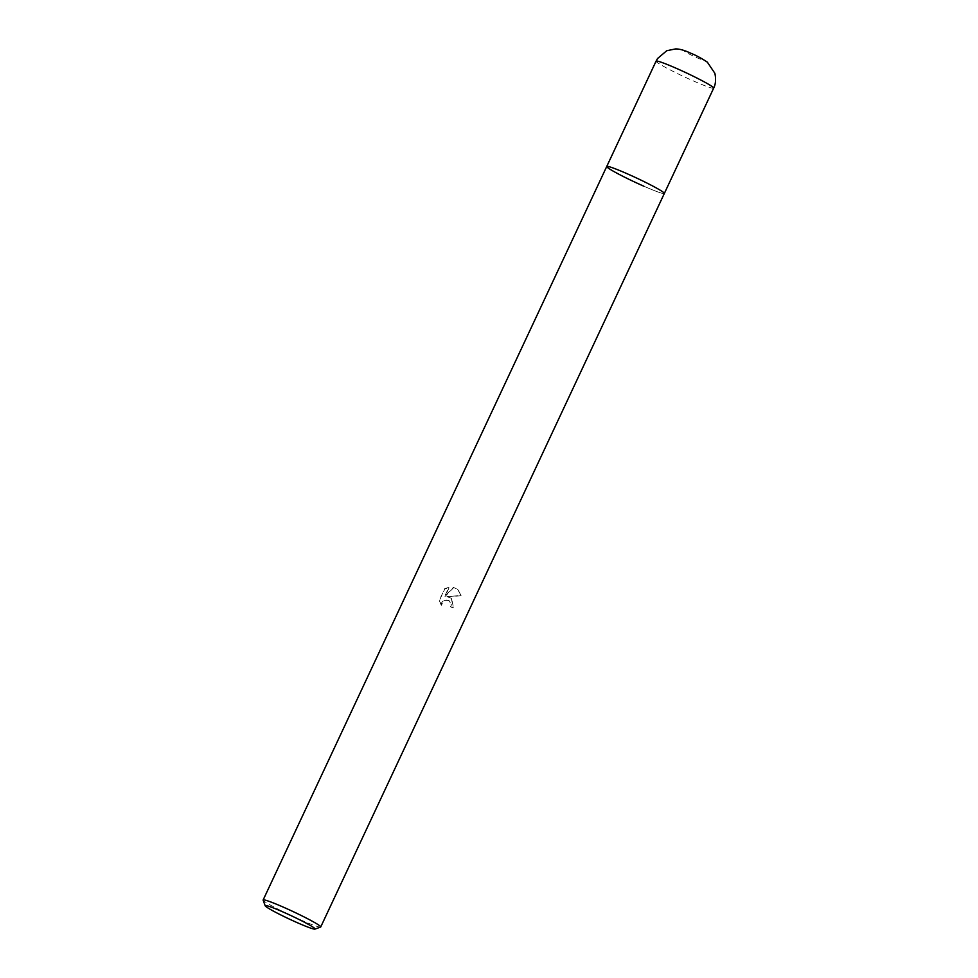 <?xml version="1.0" encoding="UTF-8"?>
<svg xmlns="http://www.w3.org/2000/svg" width="978" height="978" viewBox="0 0 978 978"><rect width="100%" height="100%" fill="white"/><g stroke="black" fill="none" stroke-linecap="round" stroke-linejoin="round"><path stroke-width="0.73" stroke-dasharray="4.89 3.67" d="M320.588 927.083A31.797 2.213 25.1 0 1 300.27 919.711A31.797 2.213 25.1 0 1 264.353 901.349A31.797 2.213 25.1 0 1 263.131 900.163M643.866 186.211A31.797 2.213 25.1 0 0 664.331 193.473A31.797 2.213 25.1 0 1 639.282 184.157A31.797 2.213 25.1 0 1 607.949 167.849A31.797 2.213 25.1 0 1 606.727 166.492M447.203 596.812L461.408 595.724L457.728 589.416L453.682 587.595L444.941 596.641L449.244 587.46L444.782 589.037L439.477 600.37L441.469 605.284L443.12 601.409L444.819 600.382L448.645 600.468L451.359 604.71L450.834 606.983A31.797 2.213 -154.9 0 0 453.572 608.145L451.567 598.365L446.922 596.604L451.286 598.157L453.291 607.925A30.746 2.139 25.1 0 1 450.552 606.776L451.078 604.502L449.269 600.785L446.481 599.844L442.838 601.201L441.653 602.803L441.469 605.284M441.188 605.076L439.183 600.15L444.782 589.037M444.489 588.817L448.951 587.252L444.648 596.433L453.401 587.387L457.447 589.208L461.115 595.504L446.922 596.604M713.671 88.13A31.797 2.213 25.1 0 1 693.219 80.868A31.797 2.213 25.1 0 1 656.079 61.149M691.067 53.423A10.599 0.733 25.1 0 1 703.035 59.536A10.599 0.733 25.1 0 1 696.617 57.568A10.599 0.733 25.1 0 1 684.649 51.443A10.599 0.733 25.1 0 1 691.067 53.423"/><path stroke-width="1.47" d="M265.185 905.775L263.131 900.163A31.797 2.213 25.1 0 1 263.131 899.992A31.797 2.213 25.1 0 1 283.583 907.254A31.797 2.213 25.1 0 1 319.513 925.616A31.797 2.213 25.1 0 1 320.723 926.973A31.797 2.213 25.1 0 1 320.588 927.083L314.977 929.1A27.555 1.919 25.1 0 1 297.361 922.719A27.555 1.919 25.1 0 1 265.185 905.775A27.555 1.919 25.1 0 1 282.911 911.924A27.555 1.919 25.1 0 1 314.977 929.1M643.866 186.211A31.797 2.213 25.1 0 1 606.727 166.492A31.797 2.213 25.1 0 1 631.776 175.808A31.797 2.213 25.1 0 1 663.108 192.116A31.797 2.213 25.1 0 1 664.331 193.473L320.723 926.973M606.727 166.492A31.797 2.213 25.1 0 1 627.191 173.754A31.797 2.213 25.1 0 1 664.331 193.473L713.671 88.13A31.797 2.213 25.1 0 0 676.531 68.423A31.797 2.213 25.1 0 0 656.079 61.149L263.131 899.992M656.079 61.149L657.546 58.521L666.751 50.722L675.688 48.9C679.759 48.949 684.747 50.367 690.627 53.167C695.786 55.184 701.36 58.191 707.375 62.189L714.869 73.313C716.923 82.91 713.744 87.922 713.671 88.13"/></g></svg>
